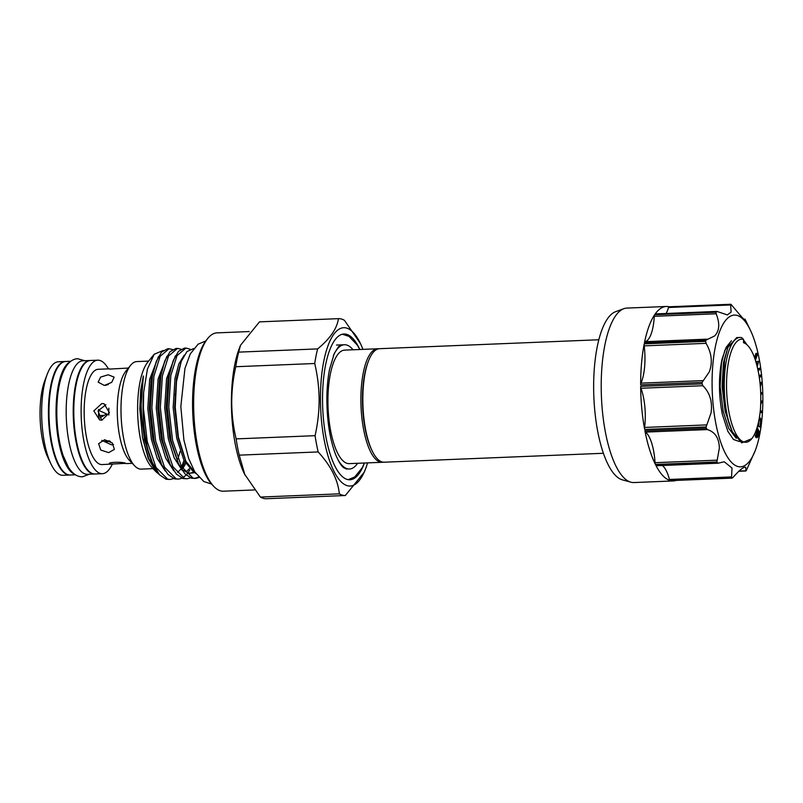 <?xml version="1.0" encoding="UTF-8"?>
<svg xmlns="http://www.w3.org/2000/svg" width="803" height="803" viewBox="0 0 803 803"><rect width="100%" height="100%" fill="white"/><g stroke="black" fill="none" stroke-linecap="round" stroke-linejoin="round"><path stroke-width="1.2" d="M90.177 360.487A56.802 18.87 87.7 0 0 89.896 360.497A56.802 18.87 87.7 0 0 73.214 411.979A56.802 18.87 87.7 0 0 94.523 474.011A56.802 18.87 87.7 0 0 94.804 473.991M89.896 360.497L82.85 360.778A56.802 18.87 87.7 0 0 66.177 412.27A56.802 18.87 87.7 0 0 87.477 474.302L94.523 474.011M70.052 361.882A56.802 18.87 87.7 0 0 56.029 412.682A56.802 18.87 87.7 0 0 74.629 474.242M70.815 361.27L65.665 361.48A56.802 18.87 87.7 0 0 48.983 412.973A56.802 18.87 87.7 0 0 70.293 474.995L75.442 474.794M743.508 339.388L741.801 337.672A53.369 17.726 87.7 0 0 739.914 337.451L736.742 337.571L727.859 347.488L724.597 360.005L723.051 385.862C723.694 402.895 726.384 417.299 731.131 429.063L732.366 431.843L741.711 442.844L751.769 438.689A51.573 17.124 87.7 0 0 760.491 408.647C761.605 389.043 759.548 371.859 754.318 357.094C751.126 348.793 747.523 344.005 743.528 342.73L743.508 339.388A51.573 17.124 87.7 0 0 726.534 385.912A51.573 17.124 87.7 0 0 751.769 438.689M739.914 337.451A53.369 17.726 87.7 0 0 724.246 385.821A53.369 17.726 87.7 0 0 731.131 429.063M743.508 339.96L746.991 344.778M670.696 480.636A2.389 0.793 -92.3 0 1 670.615 480.646A2.389 0.793 -92.3 0 1 670.535 480.636A87.296 28.998 87.7 0 0 673.396 480.937L633.948 482.553A87.296 28.998 -92.3 0 1 630.867 482.181L622.395 479.853A84.606 28.105 -92.3 0 1 593.648 387.819A84.606 28.105 -92.3 0 1 615.55 311.715L623.79 308.703A87.296 28.998 -92.3 0 1 626.832 308.091L666.279 306.485A87.296 28.998 87.7 0 0 655.067 314.134A2.389 0.793 -92.3 0 1 655.368 313.933L716.918 311.423M630.867 482.181A87.296 28.998 -92.3 0 1 601.206 387.217A87.296 28.998 -92.3 0 1 623.79 308.703M644.558 428.26A2.389 0.793 -92.3 0 1 644.598 427.437A34.087 11.322 87.7 0 0 645.281 415.653A34.087 11.322 87.7 0 0 640.965 388.25A2.389 0.793 -92.3 0 1 640.653 386.343A87.296 28.998 87.7 0 0 644.668 429.464A2.389 0.793 -92.3 0 1 644.558 428.26M640.653 386.343L702.103 383.844L702.866 385.721C709.922 392.797 712.652 401.881 711.026 412.973L706.108 426.955L644.668 429.464M750.383 330.204A75.944 25.224 -92.3 0 1 762.85 398.007A75.944 25.224 -92.3 0 1 755.282 450.463A75.944 25.224 -92.3 0 1 727.839 457.65A75.944 25.224 -92.3 0 1 712.08 383.914A75.944 25.224 -92.3 0 1 724.707 321.601A75.944 25.224 -92.3 0 1 750.383 330.204L745.696 320.457A87.296 28.998 -92.3 0 0 745.264 319.614L745.234 320.347M745.264 319.614L745.043 319.253C746.228 321.742 744.261 320.006 739.161 314.043L731.071 304.417A87.296 28.998 -92.3 0 0 730.579 304.287L731.142 312.096L727.317 314.917L717.641 311.644L655.067 314.134M666.099 313.491A34.087 11.322 87.7 0 0 668.528 307.489A2.389 0.793 -92.3 0 1 669.06 306.776A2.389 0.793 -92.3 0 1 669.14 306.786L730.459 304.287M654.646 314.746L716.085 312.247L716.166 313.782C720.03 323.529 719.508 330.926 714.59 335.975L705.897 340.171L644.458 342.67A2.389 0.793 -92.3 0 1 645.01 341.687A34.087 11.322 87.7 0 0 648.844 338.655A34.087 11.322 87.7 0 0 654.264 316.312A2.389 0.793 -92.3 0 1 654.646 314.746A87.296 28.998 87.7 0 0 644.458 342.67M644.217 343.865L705.656 341.365L706.078 343.343C711.709 353.089 712.773 362.605 709.29 371.909L702.093 382.379L640.653 384.888A2.389 0.793 -92.3 0 1 640.935 383.141A34.087 11.322 87.7 0 0 643.534 374.589A34.087 11.322 87.7 0 0 644.177 345.872A2.389 0.793 -92.3 0 1 644.217 343.865A87.296 28.998 87.7 0 0 640.653 384.888M644.919 430.789L706.359 428.29L707.383 429.565C715.162 432.034 719.157 438.237 719.347 448.144L716.868 461.956L655.429 464.455A2.389 0.793 -92.3 0 1 655.037 462.689A34.087 11.322 87.7 0 0 653.602 450.824A34.087 11.322 87.7 0 0 645.482 432.094A2.389 0.793 -92.3 0 1 644.919 430.789A87.296 28.998 87.7 0 0 655.429 464.455M656.533 465.65A2.389 0.793 -92.3 0 1 656.332 465.74A2.389 0.793 -92.3 0 1 655.85 465.308L718.434 463.13L724.236 461.785L732.015 468.019L731.493 477.996L670.043 480.505A2.389 0.793 -92.3 0 1 669.431 479.461A34.087 11.322 87.7 0 0 666.269 470.699A34.087 11.322 87.7 0 0 662.334 465.489M670.535 480.636L731.985 478.136L733.049 477.414C739.583 469.966 743.779 466.583 745.646 467.266L746.057 470.789L739.111 471.01M745.013 467.105L745.646 467.266M746.057 470.789A87.296 28.998 -92.3 0 0 746.479 470.177L755.282 450.463M702.103 383.844A87.296 28.998 -92.3 0 1 702.093 383.111A87.296 28.998 -92.3 0 1 702.093 382.379M706.359 428.29A87.296 28.998 -92.3 0 1 706.108 426.955M718.434 463.13L717.3 462.799A87.296 28.998 -92.3 0 1 716.868 461.956M670.615 480.646L731.985 478.136A87.296 28.998 -92.3 0 1 731.493 477.996M673.396 480.937A87.296 28.998 87.7 0 0 676.176 480.415M655.85 465.308A87.296 28.998 87.7 0 0 670.043 480.505M754.519 357.616L756.004 353.37L757.129 353.33L757.4 354.705L755.442 360.256M755.874 361.611L758.644 361.29L757.259 366.68M757.731 368.718L759.959 368.155L760.22 369.521L758.112 370.524M759.026 375.563L761.043 374.881L761.204 376.336L759.347 377.661M759.949 382.499L761.635 382.389L760.351 386.795M760.702 392.657L762.137 392.577L762.208 394.042L760.762 394.203M760.331 410.343L761.876 411.347L761.826 412.772L760.11 412.431M759.457 417.048L761.204 419.507L760.23 427.156L758.634 426.554L759.016 419.618M757.169 427.296L759.277 432.004L758.072 436.792L756.195 437.695L754.74 433.791M739.483 441.55L733.5 439.502L727.909 431.442L722.309 414.197C718.595 394.865 718.494 376.547 722.027 359.222L726.133 347.358L731.483 340.763M705.656 341.365A87.296 28.998 -92.3 0 1 705.897 340.171M716.085 312.247A87.296 28.998 -92.3 0 1 716.507 311.634L717.641 311.644M669.1 306.776A87.296 28.998 87.7 0 0 666.279 306.485M730.579 304.287L730.429 304.969L668.528 307.489M757.319 437.645L756.476 436.742L756.205 430.227M756.757 435.547C757.359 436.461 757.811 436.039 758.122 434.282L758.594 432.245L757.169 429.053L756.757 435.547L757.299 436.099M756.476 436.742L755.342 436.792M756.697 435.417L757.47 432.285L756.777 430.729M758.594 432.245L757.47 432.285M758.755 420.913L757.962 424.396M760.23 427.156L760.571 420.19L759.447 420.24M760.571 420.19L759.247 418.323M759.768 426.503L758.634 426.554M761.826 412.772L760.19 411.708M760.822 400.466L762.248 401.4L760.722 404.341M760.21 385.038L760.12 384.105M760.712 392.737L762.137 392.577M759.959 382.579L761.635 382.389M759.126 376.236L761.043 374.881M755.081 359.172L757.129 353.33M756.948 365.425L757.641 362.946L756.336 363.167M757.831 369.159L759.959 368.155M755.914 361.741L758.644 361.29M383.161 462.177A56.802 18.87 -92.3 0 1 382.188 462.287A56.802 18.87 -92.3 0 1 360.888 400.255A56.802 18.87 -92.3 0 1 377.561 348.773A56.802 18.87 -92.3 0 1 378.544 348.803M377.561 348.773L344.617 350.118A56.802 18.87 87.7 0 0 327.935 401.6A56.802 18.87 87.7 0 0 349.245 463.632L382.188 462.287M603.444 453.273L384.145 462.207A56.802 18.87 -92.3 0 1 372.17 450.895L371.498 449.499A55.016 18.268 -92.3 0 1 362.464 400.386A55.016 18.268 -92.3 0 1 367.945 362.384L368.497 360.938A56.802 18.87 -92.3 0 1 379.518 348.693L598.817 339.759M372.17 450.895A56.802 18.87 -92.3 0 1 362.836 400.185A56.802 18.87 -92.3 0 1 368.497 360.938M98.588 416.807A24.903 8.271 87.7 0 1 98.628 410.283L106.709 414.017L98.669 418.473M110.433 441.439L108.365 441.479A24.903 8.271 87.7 0 1 107.873 441.54A24.903 8.271 87.7 0 1 106.99 441.439A24.903 8.271 87.7 0 1 105.615 440.717L109.64 440.957M108.827 415.051A36.346 12.075 -92.3 0 1 108.796 412.712A36.346 12.075 -92.3 0 1 108.867 408.155M65.384 361.501A56.802 18.87 87.7 0 0 65.103 361.501L58.338 361.782A56.802 18.87 87.7 0 0 47.317 374.027A56.802 18.87 87.7 0 0 50.99 463.993A56.802 18.87 87.7 0 0 60.948 475.055A56.802 18.87 87.7 0 0 62.965 475.296L69.731 475.025A56.802 18.87 87.7 0 0 70.012 475.005M65.103 361.501A56.802 18.87 87.7 0 0 48.461 416.014A56.802 18.87 87.7 0 0 67.713 474.784A56.802 18.87 87.7 0 0 69.731 475.025M108.395 368.868A56.802 18.87 87.7 0 0 99.803 360.417A56.802 18.87 87.7 0 0 97.785 360.176L90.458 360.477A56.802 18.87 87.7 0 0 73.826 414.98A56.802 18.87 87.7 0 0 93.068 473.75A56.802 18.87 87.7 0 0 95.085 473.991L102.413 473.69A56.802 18.87 87.7 0 0 112.279 464.164M97.785 360.176A56.802 18.87 87.7 0 0 81.153 414.679A56.802 18.87 87.7 0 0 100.395 473.449A56.802 18.87 87.7 0 0 102.413 473.69M148.615 361.099L136.791 361.581A53.811 17.877 87.7 0 0 130.638 365.275A53.811 17.877 87.7 0 0 121.123 416.074A53.811 17.877 87.7 0 0 134.743 465.931A53.811 17.877 87.7 0 0 139.26 468.892A53.811 17.877 87.7 0 0 141.177 469.123L153.002 468.641M109.349 368.828L98.157 369.29A47.688 15.839 87.7 0 0 84.195 415.041A47.688 15.839 87.7 0 0 100.345 464.375A47.688 15.839 87.7 0 0 102.041 464.576L125.71 463.341C122.588 461.524 105.825 462.207 109.931 463.983L113.233 464.124M101.81 440.375L111.497 444.812L113.524 444.541M108.656 452.611L114.377 449.399L112.31 442.985L104.631 439.733L98.649 443.657L100.726 450.051L108.656 452.611M101.921 420.19L109.439 412.702L104.089 403.789L101.83 403.538L93.821 410.895L99.612 419.929L101.921 420.19M104.35 385.45L111.747 382.338L114.136 377.149L108.244 374.77L100.606 377.079L98.157 382.138L104.35 385.45M109.429 369.099L128.39 368.055M105.916 404.672L98.056 410.915L101.71 420.2M108.355 384.507L105.434 385.35M359.724 349.315A72.953 24.231 87.7 0 0 343.955 333.988A72.953 24.231 87.7 0 0 322.545 400.105A72.953 24.231 87.7 0 0 349.897 479.762A72.953 24.231 87.7 0 0 364.361 463.201M353.009 349.777A62.182 20.657 87.7 0 0 344.397 344.738A62.182 20.657 87.7 0 0 333.386 355.619M362.946 349.365A79.226 26.318 87.7 0 0 360.406 343.483A79.226 26.318 87.7 0 0 333.626 334.51A79.226 26.318 87.7 0 0 320.447 399.523A79.226 26.318 87.7 0 0 336.889 476.46A79.226 26.318 87.7 0 0 365.526 468.952A79.226 26.318 87.7 0 0 367.573 462.879M317.627 348.904A88.501 29.39 87.7 0 0 314.716 363.508L235.761 366.72A88.501 29.39 -92.3 0 1 238.672 352.126L317.627 348.904C330.113 338.655 337.049 328.568 338.434 318.65A88.501 29.39 87.7 0 1 344.417 320.307L360.406 343.483M235.761 366.72C233.071 378.695 231.726 390.78 231.716 402.976C231.846 415.101 233.322 427.076 236.132 438.89L315.087 435.678C317.777 423.633 319.132 411.548 319.132 399.412C318.992 387.227 317.516 375.252 314.716 363.508M338.434 318.65L259.479 321.862L240.488 345.31L239.294 348.422A79.226 26.318 87.7 0 0 231.405 403.146A79.226 26.318 87.7 0 0 244.413 473.89L260.403 497.067L339.348 493.845C337.922 479.722 330.856 465.75 318.159 451.928L239.214 455.15L244.975 475.075M240.488 345.31L238.672 352.126M213.889 486.508L212.343 484.892A77.439 25.716 -92.3 0 1 192.559 404.923A77.439 25.716 -92.3 0 1 206.441 340.06L207.857 338.324A79.226 26.318 87.7 0 0 193.643 404.692A79.226 26.318 87.7 0 0 213.889 486.508A79.226 26.318 87.7 0 0 223.354 491.205L254.38 489.94M249.291 331.559L216.91 332.874A79.226 26.318 87.7 0 0 207.857 338.324M154.176 354.253L147.722 362.203A56.361 18.72 87.7 0 0 137.614 409.41A56.361 18.72 87.7 0 0 152.018 467.607L156.093 471.863L148.274 458.523L142.553 437.856L139.812 408.928L140.746 389.806L143.366 375.975C141.479 385.34 140.766 396.22 141.248 408.627C142.121 428.591 145.544 446.107 151.496 461.163A65.324 21.701 87.7 0 1 143.064 408.235A65.324 21.701 87.7 0 1 143.657 392.336L147.411 369.139L154.176 354.253L163.27 350.469M159.135 474.382L156.093 471.863M193.694 348.562L186.989 351.503L181.277 361.34L176.509 381.495L175.245 407.141L178.427 437.173L185.884 461.293L195.962 473.69M143.657 392.336L143.416 408.215L147.22 441.499L156.033 467.476L167.707 479.19L170.156 479.461L173.589 478.578M178.617 479.11L174.622 478.909L167.998 474.493L161.644 464.646L154.126 441.218L150.322 407.934L152.379 376.276L156.334 361.3L161.544 352.075L167.526 348.803L169.072 348.743L160.128 356.291L153.915 376.216L151.867 407.874L155.672 441.148L164.495 467.135L176.158 478.839L178.607 479.11L182.04 478.227M172.565 349.546L169.072 348.743M187.069 478.769L183.074 478.558L176.449 474.151L170.095 464.305L162.577 440.867L158.783 407.593L160.831 375.934L164.786 360.948L169.995 351.734L175.977 348.462L177.523 348.392L168.58 355.95L162.377 375.874L160.319 407.522L164.123 440.807L172.946 466.784L184.61 478.498L187.069 478.769L190.502 477.885M181.016 349.205L177.523 348.392M195.52 478.427L191.526 478.217L184.911 473.81L178.547 463.953L171.029 440.526L167.235 407.241L169.282 375.583L173.237 360.607L178.447 351.383L184.429 348.111L185.975 348.05L177.031 355.609L170.828 375.523L168.771 407.181L172.575 440.466L181.398 466.443L193.071 478.156L195.52 478.427L199.003 477.514M190.11 349.205L185.975 348.05M184.007 460.48L181.588 466.794M170.166 479.461L166.161 479.25L159.546 474.844L151.496 461.163M182.803 477.825L186.155 475.055M186.898 474.212L187.5 473.459M187.942 472.857L189.729 470.056M198.522 476.982L194.748 478.417M337.601 459.055A62.182 20.657 87.7 0 0 349.466 469.012A62.182 20.657 87.7 0 0 357.636 463.291M108.365 441.479L107.13 441.469M175.134 394.434A53.811 17.877 -92.3 0 1 175.325 395.588M315.087 435.678A88.501 29.39 87.7 0 0 318.159 451.928M239.214 455.15A88.501 29.39 -92.3 0 1 236.132 438.89M365.526 468.952L364.331 472.064L345.34 495.511L266.385 498.723A88.501 29.39 -92.3 0 1 260.403 497.067M339.348 493.845A88.501 29.39 87.7 0 0 345.34 495.511M130.638 365.275L125.82 371.217A47.688 15.839 87.7 0 0 117.379 416.225A47.688 15.839 87.7 0 0 129.454 460.41L134.743 465.931M47.317 374.027L44.918 380.291A49.033 16.291 87.7 0 0 48.08 457.951L50.99 463.993M105.615 440.717A24.903 8.271 -92.3 0 1 104.601 439.733M98.628 410.283A24.903 8.271 -92.3 0 1 98.679 409.349M98.578 416.667L99.512 415.603L98.538 413.957M104.45 415.241A11.955 1.194 -0.3 0 1 99.512 415.603M732.366 431.843L725.109 411.246L722.098 386.394L723.453 362.745L727.859 347.488M743.528 342.57L744.15 342.941M736.281 438.318L728.753 428.471L723.162 411.327L720.14 386.474L721.495 362.826L724.888 350.249L729.837 343.222M644.598 427.437L706.499 424.907M745.043 319.253L743.919 319.303M716.166 313.782L654.264 316.312M706.078 343.343L644.177 345.872M702.866 385.721L640.965 388.25M707.383 429.565L645.482 432.094M669.431 479.461L731.332 476.932M655.037 462.689L716.938 460.169M640.935 383.141L702.836 380.622M645.01 341.687L706.911 339.167M758.122 434.282L756.988 434.323M185.513 460.5L178.196 438.207L174.632 407.472L176.479 378.243L181.277 361.34M194.366 472.716L188.775 473.348L183.887 470.518M178.547 463.953L169.744 438.548L166.181 407.824L168.018 378.594L173.237 360.607M169.162 462.257L161.293 438.89L157.729 408.165L159.566 378.936L164.786 360.948M185.694 463.582L182.682 468.671M160.7 462.608L152.841 439.241L149.278 408.506L151.115 379.277L156.334 361.3M153.192 464.987L144.389 439.582L140.826 408.857L143.366 375.975M193.854 472.325L184.048 460.551L176.73 438.267L173.167 407.533L175.014 378.303L178.818 364L184.288 355.067M182.201 470.377L174.191 457.881L168.279 438.609L164.715 407.884L166.562 378.655L175.405 355.829M173.749 470.719L165.739 458.222L159.827 438.95L156.264 408.225L158.101 378.996L166.954 356.171M165.298 471.07L157.278 458.573L151.376 439.301L147.812 408.566L149.649 379.337L158.492 356.522M180.213 451.176L177.915 458.864M156.846 471.411L148.826 458.914L142.553 437.856M89.374 474.222L82.498 476.771C77.279 476.972 72.571 473.79 68.406 467.205L63.126 455.532C59.071 443.146 56.963 428.892 56.802 412.792C56.782 394.664 59.281 380.281 64.3 369.641C67.944 362.585 72.4 358.941 77.69 358.72L84.747 360.708M341.576 344.848L338.525 346.685L334.279 353.481L329.551 369.31C327.724 378.705 326.821 389.164 326.861 400.697C327.162 421.846 330.033 439.673 335.473 454.177C338.224 460.952 340.904 465.419 343.493 467.587L346.645 469.123M348.231 479.662L354.745 476.962L362.263 467.697L364.442 463.01M359.814 349.496L357.315 345.099L349.024 336.377L342.309 334.219M728.883 345.069L728.311 344.547M745.023 319.172L743.849 319.223M738.82 471.281L745.857 470.99M718.012 463.221L656.332 465.74M730.509 304.277L669.06 306.776M125.79 463.612L132.274 463.351M205.719 340.994L198.11 344.176L190.261 353.952L184.941 368.447L180.826 406.579L183.897 440.024L188.695 458.613L194.838 471.963L203.872 481.569L211.55 484.018M336.507 345.059L344.397 344.738M185.884 461.293L185.513 460.49M169.152 462.257L170.095 464.305M160.7 462.598L161.644 464.646M193.613 472.204L190.221 473.178L188.103 472.907L183.777 470.347M189.388 468.731L186.025 472.013M184.901 462.187L182.02 467.557M180.936 469.072L177.573 472.355"/></g></svg>
